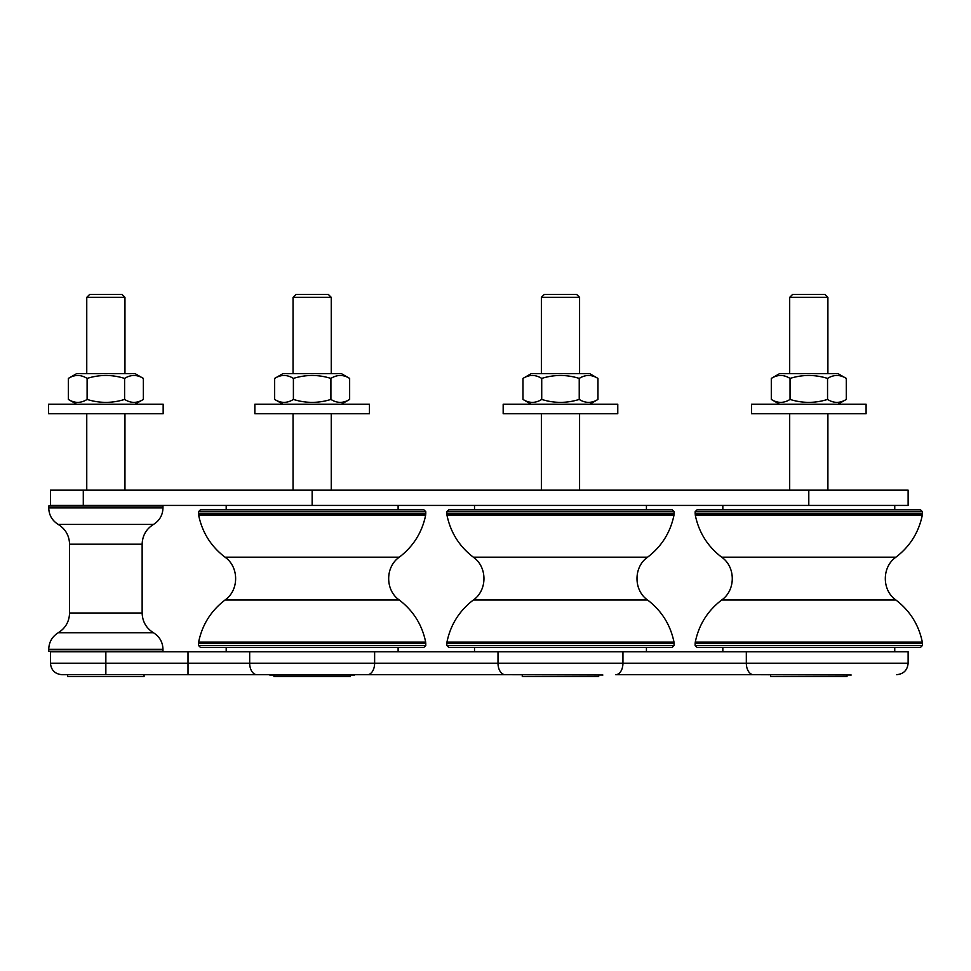 <?xml version="1.0" encoding="UTF-8"?>
<svg xmlns="http://www.w3.org/2000/svg" width="971" height="971" viewBox="0 0 971 971"><rect width="100%" height="100%" fill="white"/><g stroke="black" fill="none" stroke-linecap="round" stroke-linejoin="round"><path stroke-width="1.46" d="M398.11 505.442L398.11 509.836M398.11 647.366L398.11 651.759M646.431 505.442L646.431 509.836M646.431 647.366L646.431 651.759M894.752 505.442L894.752 509.836M894.752 647.366L894.752 651.759M274.659 378.411L282.925 373.641L341.379 373.641L349.645 378.411C343.394 374.503 337.155 374.503 330.905 378.411C318.403 374.503 305.901 374.503 293.4 378.411C287.161 374.503 280.91 374.503 274.659 378.411L274.659 399.433C280.91 403.341 287.161 403.341 293.4 399.433C305.901 403.341 318.403 403.341 330.905 399.433C337.155 403.341 343.394 403.341 349.645 399.433L341.379 404.203M349.645 378.411L349.645 399.433M330.905 378.411L330.905 399.433M293.4 378.411L293.4 399.433M254.851 413.755L369.453 413.755L369.453 404.203L254.851 404.203L254.851 413.755M354.561 675.027L269.744 675.027L354.561 675.027M293.072 297.344L331.257 297.344L328.392 294.48L295.912 294.48L293.048 297.344L293.048 373.641M273.943 675.027L273.943 676.52L350.361 676.52L350.361 675.027M522.981 378.411L531.246 373.641L589.7 373.641L597.966 378.411C591.715 374.503 585.477 374.503 579.226 378.411C566.724 374.503 554.223 374.503 541.721 378.411C535.482 374.503 529.231 374.503 522.981 378.411L522.981 399.433C529.231 403.341 535.482 403.341 541.721 399.433C554.223 403.341 566.724 403.341 579.226 399.433C585.477 403.341 591.715 403.341 597.966 399.433L589.7 404.203M597.966 378.411L597.966 399.433M579.226 378.411L579.226 399.433M541.721 378.411L541.721 399.433M503.172 413.755L617.774 413.755L617.774 404.203L503.172 404.203L503.172 413.755M602.882 675.027L505.211 674.687L602.882 675.027M541.393 297.344L579.578 297.344L576.713 294.48L544.233 294.48L541.369 297.344L541.369 373.641M522.277 675.027L522.277 676.52L598.682 676.52L598.682 675.027M771.302 378.411L779.567 373.641L838.022 373.641L846.287 378.411C840.036 374.503 833.798 374.503 827.547 378.411C815.045 374.503 802.544 374.503 790.042 378.411C783.803 374.503 777.553 374.503 771.302 378.411L771.302 399.433C777.553 403.341 783.803 403.341 790.042 399.433C802.544 403.341 815.045 403.341 827.547 399.433C833.798 403.341 840.036 403.341 846.287 399.433L838.022 404.203M846.287 378.411L846.287 399.433M827.547 378.411L827.547 399.433M790.042 378.411L790.042 399.433M68.358 378.411L76.624 373.641L135.078 373.641L143.356 378.411C137.105 374.503 130.854 374.503 124.604 378.411C112.102 374.503 99.6 374.503 87.111 378.411C80.86 374.503 74.609 374.503 68.358 378.411L68.358 399.433C74.609 403.341 80.86 403.341 87.111 399.433C99.6 403.341 112.102 403.341 124.604 399.433C130.854 403.341 137.105 403.341 143.356 399.433L135.078 404.203M143.356 378.411L143.356 399.433M124.604 378.411L124.604 399.433M87.111 378.411L87.111 399.433M789.714 297.344L827.899 297.344L827.899 373.641M827.899 297.344L825.034 294.48L792.554 294.48L789.69 297.344L789.69 373.641M770.598 675.027L770.598 676.52L847.003 676.52L847.003 675.027M86.759 373.641L86.759 297.344L124.956 297.344L124.956 373.641M124.956 297.344L122.091 294.48L89.623 294.48L86.759 297.344M67.654 675.027L67.654 676.52L144.06 676.52L144.06 675.027M851.203 675.027L753.532 674.687L851.203 675.027M147.92 674.687L63.795 674.687M50.456 663.217C51.135 670.184 54.959 674.008 61.926 674.687L367.414 674.687A11.458 7.21 -90 0 0 374.624 663.217L50.456 663.217L50.456 651.759L908.128 651.759L908.128 663.217L746.323 663.217A11.458 7.21 90 0 0 753.532 674.687L615.735 674.687A11.458 7.21 90 0 0 622.945 663.217L498.002 663.217A11.458 7.21 90 0 0 505.211 674.687L354.209 674.687M270.096 674.687L256.89 674.687A11.458 7.21 90 0 1 249.681 663.217L249.681 651.759M908.128 490.161L50.456 490.161L50.456 505.442L908.128 505.442L908.128 490.161M163.164 404.203L48.55 404.203L48.55 413.755L163.164 413.755L163.164 404.203M751.493 413.755L866.096 413.755L866.096 404.203L751.493 404.203L751.493 413.755M48.744 649.283L162.97 649.283L162.97 651.189L48.744 651.189L48.744 649.283C48.975 642.11 52.131 636.612 58.199 632.789L153.503 632.789C146.208 628.201 142.434 621.598 142.142 612.992L142.142 544.209C142.434 535.604 146.208 529.001 153.503 524.413L58.199 524.413L153.503 524.413C159.584 520.602 162.74 515.103 162.97 507.93L48.744 507.93C48.975 515.103 52.131 520.602 58.199 524.413C65.494 529.001 69.281 535.604 69.56 544.209L142.142 544.209M162.97 507.93L162.97 506.012L48.744 506.012L48.744 507.93M695.285 515.103L922.316 515.103L922.45 511.741L920.544 509.836L697.057 509.836L695.139 511.741L695.285 515.103C698.841 532.411 707.628 546.43 721.647 557.172L895.942 557.172C881.777 566.955 881.777 590.247 895.942 600.029L721.647 600.029C735.812 590.247 735.812 566.955 721.647 557.172M895.942 600.029C909.961 610.771 918.748 624.802 922.316 642.098L922.45 645.46L920.544 647.366L697.057 647.366L695.139 645.46L922.45 645.46M446.963 515.103L673.995 515.103L674.129 511.741L672.223 509.836L448.723 509.836L446.818 511.741L446.963 515.103C450.52 532.411 459.307 546.43 473.326 557.172L647.621 557.172C633.456 566.955 633.456 590.247 647.621 600.029L473.326 600.029C487.491 590.247 487.491 566.955 473.326 557.172M647.621 600.029C661.639 610.771 670.427 624.802 673.995 642.098L674.129 645.46L672.223 647.366L448.723 647.366L446.818 645.46L674.129 645.46M198.63 515.103L425.674 515.103L425.808 511.741L423.902 509.836L200.402 509.836L198.497 511.741L198.63 515.103C202.199 532.411 210.986 546.43 225.005 557.172L399.299 557.172C385.135 566.955 385.135 590.247 399.299 600.029L225.005 600.029C239.169 590.247 239.169 566.955 225.005 557.172M399.299 600.029C413.318 610.771 422.106 624.802 425.674 642.098L425.808 645.46L423.902 647.366L200.402 647.366L198.497 645.46L425.808 645.46M187.998 651.759L187.998 674.687M105.851 651.759L105.851 674.687M746.323 651.759L746.323 663.217L622.945 663.217L622.945 651.759M498.002 651.759L498.002 663.217L374.624 663.217L374.624 651.759M808.794 505.442L808.794 490.161M312.152 505.442L312.152 490.161M83.288 505.442L83.288 490.161M58.199 632.789C65.494 628.201 69.281 621.598 69.56 612.992L142.142 612.992M922.45 511.741L695.139 511.741M922.45 513.659L695.139 513.659M922.316 642.098L695.285 642.098C698.841 624.802 707.628 610.771 721.647 600.029M922.45 643.542L695.139 643.542L695.285 642.098M674.129 511.741L446.818 511.741M674.129 513.659L446.818 513.659M673.995 642.098L446.963 642.098C450.52 624.802 459.307 610.771 473.326 600.029M674.129 643.542L446.818 643.542L446.963 642.098M425.808 511.741L198.497 511.741M425.808 513.659L198.497 513.659M425.674 642.098L198.63 642.098C202.199 624.802 210.986 610.771 225.005 600.029M425.808 643.542L198.497 643.542L198.63 642.098M226.194 505.442L226.194 509.836M226.194 647.366L226.194 651.759M474.516 505.442L474.516 509.836M474.516 647.366L474.516 651.759M722.837 505.442L722.837 509.836M722.837 647.366L722.837 651.759M282.925 404.203L274.659 399.433M331.257 490.161L331.257 413.755M293.048 490.161L293.048 413.755M331.257 373.641L331.257 297.344M531.246 404.203L522.981 399.433M579.578 490.161L579.578 413.755M541.369 490.161L541.369 413.755M579.578 373.641L579.578 297.344M779.567 404.203L771.302 399.433M827.899 490.161L827.899 413.755M789.69 490.161L789.69 413.755M76.624 404.203L68.358 399.433M124.956 490.161L124.956 413.755M86.759 490.161L86.759 413.755M908.128 663.217C907.448 670.184 903.625 674.008 896.658 674.687M69.56 612.992L69.56 544.209M162.97 649.283C162.74 642.11 159.584 636.612 153.503 632.789M922.316 515.103C918.748 532.411 909.961 546.43 895.942 557.172M695.139 643.542L695.139 645.46M673.995 515.103C670.427 532.411 661.639 546.43 647.621 557.172M446.818 643.542L446.818 645.46M425.674 515.103C422.106 532.411 413.318 546.43 399.299 557.172M198.497 643.542L198.497 645.46"/></g></svg>
